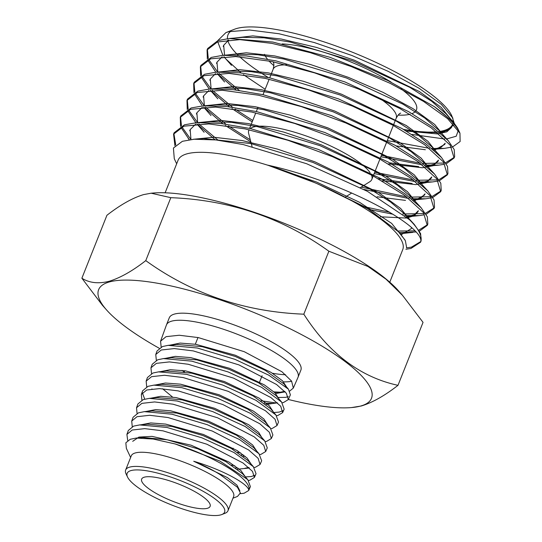 <?xml version="1.0" encoding="UTF-8"?>
<svg xmlns="http://www.w3.org/2000/svg" width="542" height="542" viewBox="0 0 542 542"><rect width="100%" height="100%" fill="white"/><g stroke="black" fill="none" stroke-linecap="round" stroke-linejoin="round"><path stroke-width="0.81" d="M288.364 399.474A146.855 36.253 -158.3 0 0 351.616 407.564A146.855 36.253 -158.3 0 0 360.626 406.046A146.855 36.253 -158.3 0 0 290.16 328.811A146.855 36.253 -158.3 0 0 109.525 281.908A146.855 36.253 -158.3 0 0 106.713 310.112A146.855 36.253 -158.3 0 0 159.172 348.221M81.876 278.222C89.322 282.951 98.393 283.974 109.098 281.291C120.195 277.924 132.417 271.041 145.764 260.627L170.818 197.674L151.164 193.209L143.589 194.605C132.655 197.884 120.432 204.774 106.93 215.269L81.876 278.222L102.438 305.302L106.713 310.112M145.764 260.627C192.119 294.021 244.801 311.867 303.818 314.184C328.933 353.418 360.322 377.137 397.991 385.328C384.644 395.735 372.422 402.618 361.324 405.985L351.616 407.564M221.786 514.548L225.018 513.281A55.074 13.591 -158.3 0 0 227.986 510.733L233.622 496.567A55.074 13.591 -158.3 0 0 195.459 466.926A55.074 13.591 -158.3 0 0 135.371 452.929A55.074 13.591 -158.3 0 0 131.286 455.842L125.649 470.009A55.074 13.591 -158.3 0 0 126.056 473.898L127.539 477.041A52.445 12.947 -158.3 0 0 169.68 504.196A52.445 12.947 -158.3 0 0 220.723 514.9A52.445 12.947 -158.3 0 0 221.786 514.548A52.445 12.947 -158.3 0 0 194.246 486.675A52.445 12.947 -158.3 0 0 131.042 470.564A52.445 12.947 -158.3 0 0 127.539 477.041M227.986 510.733A55.074 13.591 -158.3 0 0 189.822 481.1A55.074 13.591 -158.3 0 0 129.734 467.096A55.074 13.591 -158.3 0 0 125.649 470.009M240.316 493.674L244.096 493.24L248.724 490.483C249.388 484.921 224.889 470.531 193.718 461.249C203.738 465.409 212.545 469.867 220.147 474.609L237.477 487.292L240.391 492.942L237.525 496.411L232.972 498.2M248.724 490.483A66.849 16.504 -158.3 0 0 248.744 490.435A66.849 16.504 -158.3 0 0 175.235 443.986L219.849 461.032L247.789 479.65L250.404 486.621L248.744 490.435M130.636 457.475L126.361 448.369L125.832 442.814L130.249 439.271L136.157 438.072L153.169 439.02L175.235 443.986M282.186 402.767L283.432 402.557L288.31 399.589L286.352 393.241L276.555 384.508L238.941 364.901L193.264 350.911L174.328 348.587L161.245 349.997L155.764 354.509L156.34 360.335M155.764 354.509L157.024 351.02L162.498 346.534L168.108 345.356L197.295 348.011L234.91 359.319L268.785 375.193L288.405 389.149L290.39 394.82L288.31 399.589M288.31 396.642L285.695 397.354L278.561 397.476M289.753 391.039L293.33 388.072L291.596 381.121L281.962 371.778L244.246 351.69L198.297 337.585L179.246 335.247L166.089 336.657L160.567 341.203L161.17 347.056M293.33 388.072L297.992 377.368A70.806 17.48 -158.3 0 0 298.046 377.239A70.806 17.48 -158.3 0 0 248.974 339.136A70.806 17.48 -158.3 0 0 171.719 321.135A70.806 17.48 -158.3 0 0 166.469 324.882A70.806 17.48 -158.3 0 0 166.421 325.01L160.567 341.203M248.487 480.483L249.72 480.273L254.394 477.461L252.497 471.384L243.073 463.024L206.902 444.23L162.973 430.843L144.761 428.641L132.18 430.023L126.903 434.406L127.722 440.558M126.903 434.406L128.312 430.497L133.596 426.12L139.64 424.928L167.051 427.482L202.037 437.868L234.049 452.563L253.358 466.669L256.034 473.694L254.394 477.461M254.564 475.334L251.346 476.533L245.485 476.926M254.069 467.516L255.35 467.306L260.038 464.501L258.148 458.336L248.642 449.955L212.234 431.026L168.02 417.536L149.7 415.287L137.018 416.696L131.72 421.066L132.248 426.662M131.72 421.066L133.095 417.259L138.413 412.848L144.355 411.642L171.916 414.196L207.2 424.677L239.442 439.46L258.968 453.681L261.657 460.788L260.038 464.501M259.699 454.569L260.959 454.365L265.695 451.513L263.791 445.321L254.239 436.866L217.593 417.807L173.074 404.21L154.633 401.94L141.862 403.363L136.53 407.753L137.058 413.404M137.892 403.986L143.23 399.603L149.253 398.377L177.112 400.999L212.681 411.588L245.187 426.527L264.706 440.856L267.274 447.895L265.695 451.513M265.343 441.622L266.576 441.418L271.352 438.519L269.421 432.313L259.814 423.756L222.918 404.562L178.115 390.87L159.544 388.614L146.713 390.003L141.333 394.461L141.889 400.138M141.333 394.461L142.668 390.755L148.047 386.324L153.874 385.138L181.861 387.679L217.843 398.356L250.702 413.478L270.343 427.956L272.897 434.969L271.352 438.525M270.925 428.661L272.206 428.444L277.003 425.558L275.072 419.271L265.397 410.694L228.263 391.351L183.169 377.564L164.477 375.267L151.557 376.67L146.144 381.134L146.713 386.859M146.144 381.134L147.444 377.53L152.871 373.038L158.501 371.873L186.638 374.359L222.87 385.098L256.014 400.342L275.925 414.969L278.527 422.049L277.003 425.558M276.528 415.707L277.822 415.497L282.646 412.591L280.722 406.249L270.98 397.618L233.602 378.147L188.209 364.251L169.402 361.914L156.394 363.357L150.961 367.808L151.516 373.587M150.961 367.808L152.241 364.271L157.681 359.793L163.393 358.594L191.726 361.141L228.196 371.968L261.603 387.334L281.589 402.035L284.143 409.163L282.646 412.591M282.89 410.667L279.306 412.076L273.852 412.537M231.712 465.104L234.862 465.808M237.647 452.265L240.716 452.936M144.714 399.149L142.336 392.74M298.046 377.239L300.864 370.159A70.806 17.48 -158.3 0 0 251.793 332.056A70.806 17.48 -158.3 0 0 174.544 314.048A70.806 17.48 -158.3 0 0 169.287 317.795L166.469 324.882M370.064 172.62A66.219 16.348 -158.3 0 0 315.092 139.287A66.219 16.348 -158.3 0 0 253.683 126.977A66.219 16.348 -158.3 0 0 250.302 128.535M249.144 129.762A66.219 16.348 -158.3 0 0 248.771 130.48A66.219 16.348 -158.3 0 0 248.676 133.583L252.071 146.604M144.382 477.156A36.842 9.092 -158.3 0 0 141.645 479.108A36.842 9.092 -158.3 0 0 167.18 498.938A36.842 9.092 -158.3 0 0 207.383 508.308A36.842 9.092 -158.3 0 0 210.113 506.357A36.842 9.092 -158.3 0 0 184.578 486.526A36.842 9.092 -158.3 0 0 144.382 477.156M438.546 131.625A120.893 29.844 -158.3 0 0 443.668 130.622A120.893 29.844 -158.3 0 0 452.855 123.61M453.166 121.855A120.893 29.844 -158.3 0 0 452.272 116.916M454.176 123.007L451.743 115.69A120.893 29.844 -158.3 0 0 354.597 53.109A120.893 29.844 -158.3 0 0 236.956 28.428A120.893 29.844 -158.3 0 0 234.503 29.241L225.899 32.615L217.748 40.65M406.229 131.008L437.204 133.901L446.804 131.841L451.452 127.56L451.92 126.381L447.868 130.371L439.657 132.539L444.135 131.869L453.993 124.823M452.888 118.129L441.337 104.376L418.986 88.204L388.187 71.348L351.988 55.535L314.387 42.574L279.055 33.76L249.503 30.006L228.629 31.707L225.899 32.615M230.96 31.138A120.893 29.844 -158.3 0 0 227.491 38.672M227.701 39.993A120.893 29.844 -158.3 0 0 238.121 55.27M239.747 56.808A120.893 29.844 -158.3 0 0 268.398 77.547M403.472 129.396A120.893 29.844 -158.3 0 0 436.534 131.848M403.905 129.64L415.484 131.36L437.611 132.715M444.725 139.003L411.9 134.45M217.613 41.477L222.904 55.325M223.893 56.612L225.98 59.085L241.163 72.953M243.426 74.688L265.167 89.274M387.293 140.561L429.379 148.312M431.859 148.481L444.406 148.386L451.622 147.153M452.827 146.787L460.124 141.53L459.955 133.224L447.604 118.637L423.505 101.381L390.226 83.366L351.148 66.517L310.288 52.669L271.854 43.367L239.801 39.634L217.41 41.978L207.078 49.952L207.64 48.543L217.965 40.582L229.164 38.509L272.863 42.046L329.841 57.256L387.828 80.541L434.338 106.639L453.498 122.221L457.516 127.98L459.541 132.282A134.728 33.258 -158.3 0 0 434.338 106.639M459.955 133.224A134.728 33.258 -158.3 0 0 459.541 132.282M200.384 66.788L200.933 65.392L211.265 57.418L222.606 55.352L246.237 55.928L276.007 60.887L344.814 81.896L408.566 111.618L432.401 126.882L448.268 140.724L454.216 149.572L454.643 156.611L454.088 158.007L450.233 145.168L431.33 127.898L399.698 108.427L359.183 89.281L314.753 72.926L271.833 61.517L235.682 56.571L210.709 58.814L200.377 66.788L200.655 75.853M454.325 157.295L445.571 162.749M446.222 163.813L454.088 158.007M193.677 83.637L194.226 82.249L204.558 74.274L216.251 72.167L239.977 72.824L269.814 77.852L338.438 98.868L401.94 128.508L425.673 143.698L441.5 157.512L447.502 166.394L447.943 173.447L447.387 174.842L443.525 162.024L424.643 144.741L393.004 125.263L352.483 106.117L308.046 89.755L265.119 78.353L228.975 73.407L204.009 75.65L193.677 83.637L193.955 92.702M447.624 174.138L439.25 179.504M418.112 181.895L432.584 181.922L438.315 180.987M439.535 180.655L447.387 174.842M186.976 100.473L187.525 99.084L197.857 91.117L209.585 89.01L233.216 89.667L262.978 94.667L331.616 115.663L395.043 145.256L418.763 160.405L434.664 174.199L440.795 183.203L441.235 190.296L440.687 191.678L436.838 178.86L417.963 161.591L386.338 142.133L345.83 122.973L301.386 106.618L258.453 95.209L222.281 90.257L197.308 92.499L186.976 100.473L187.254 109.538M440.924 190.967L432.157 196.441M411.398 198.745L425.904 198.758L431.608 197.823M432.807 197.498L440.687 191.678M180.276 117.309L180.825 115.941L191.157 107.96L203.175 105.839L226.895 106.544L256.603 111.584L324.915 132.519L388.241 162.038L411.94 177.166L427.828 190.913L434.047 199.978L434.528 207.146L433.979 208.528L430.131 195.703L411.243 178.433L379.61 158.955L339.096 139.809L294.658 123.447L251.732 112.038L215.574 107.092L190.608 109.328L180.276 117.309L180.554 126.388M434.217 207.83L425.463 213.291M426.1 214.341L433.979 208.528M173.569 134.159L174.118 132.783L184.449 124.816L196.726 122.661L220.458 123.434L250.194 128.508L318.405 149.436L381.493 178.867L405.186 193.961L421.1 207.728L427.34 216.827L427.828 223.988L427.286 225.357L423.404 212.511L404.501 195.228L372.855 175.757L332.334 156.611L287.91 140.27L244.998 128.874L208.86 123.928L183.907 126.178L173.569 134.159L174.924 145.764M427.516 224.666L418.756 230.14M419.4 231.183L427.286 225.357M444.264 163.047L422.774 163.433M420.07 163.156L381.405 155.344M239.225 90.392L218.927 73.36M217.688 72.066L208.711 59.539M208.284 58.563L207.39 49.261M207.078 49.952L207.342 59.017M207.708 59.966L215.425 71.578M217.125 73.455L236.231 90.013M380.85 156.74L422.259 164.836M424.806 165.059L438.986 165.114L444.433 164.273M437.584 179.89L416.093 180.29M413.377 180.012L374.705 172.2M252.755 120.473L235.106 109.071M232.511 107.221L212.207 90.196M210.98 88.915L202.01 76.368M201.59 75.399L200.669 66.151M201.014 76.795L209.253 89.037M210.411 90.29L229.53 106.842M231.969 108.624L252.199 121.869M374.149 173.589L415.565 181.685M430.876 196.726L409.379 197.132M406.696 196.854L361.182 187.125M250.302 139.836L228.399 125.907M225.824 124.084L205.513 107.045M204.293 105.765L195.296 93.224M194.876 92.262L193.982 82.953M194.314 93.644L201.82 105.019M203.731 107.14L222.864 123.705M225.276 125.466L250.831 141.862M363.899 189.443L408.878 198.528M424.183 213.582L402.726 213.982M389.684 212.234L364.393 206.719M218.08 140.188L198.785 123.881M197.566 122.6L188.589 110.06M188.176 109.098L187.275 99.796M187.613 110.48L195.858 122.729M197.01 123.969L215.228 139.863M368.899 209.381L392.936 214.225M404.711 215.574L419.345 215.587L424.325 214.801M414.793 230.872L398.024 231.014M190.933 139.518L181.882 126.903M181.468 125.954L180.54 116.754M180.913 127.316L189.321 139.728M399.468 232.525L415.829 232.003M420.795 241.536L411.466 247.118L406.446 247.918M175.75 144.931L173.867 133.488M405.883 249.273L410.924 248.473L420.578 242.206L420.795 241.563C423.891 225.675 343.35 181.706 267.552 165.1L314.428 182.546A120.893 29.844 -158.3 0 0 267.545 165.141A120.893 29.844 -158.3 0 0 187.065 153.806A120.893 29.844 -158.3 0 0 178.094 160.208L165.127 192.796M389.779 282.192L402.747 249.605A120.893 29.844 -158.3 0 0 317.937 184.09M399.501 232.559L366.568 207.722L317.964 184.036L367.801 208.724L399.501 232.559L405.369 240.709L406.581 247.335M176.665 163.792L174.28 158.711L173.413 148.041L182.369 141.313L194.056 139.233L215.831 139.931L243.189 144.545L306.63 163.731L367.408 191.333L409.454 219.673L414.23 224.388L420.606 233.595L421.12 240.838L420.578 242.206M317.964 184.036L314.428 182.546M397.991 385.328L423.045 322.368L402.476 295.288L386.046 279.211L367.991 266.488L328.872 251.224C282.517 217.837 229.835 199.984 170.818 197.674M303.818 314.184L328.872 251.224M272.457 373.255A70.806 17.48 -158.3 0 0 285.593 374.752M151.164 193.209L153.305 193.027A146.855 36.253 21.7 0 1 283.242 222.931A146.855 36.253 21.7 0 1 398.207 290.485L402.476 295.288M420.795 241.563A134.728 33.258 -158.3 0 0 409.454 219.673M458.329 130.331L456.208 136.232L446.777 138.901M360.41 187.607L369.752 181.766A66.219 16.348 -158.3 0 0 371.819 179.449A66.219 16.348 -158.3 0 0 371.426 174.998M453.498 122.221L445.958 113.752L431.642 101.252L409.827 87.37L353.357 61.165L290.329 42.093L264.076 37.818L242.87 37.337L229.164 38.509M434.108 150.371L444.725 144.416L445.192 143.23L441.188 147.241L432.97 149.402M448.268 140.724L439.115 130.5L424.738 118L402.95 104.159L346.562 78.021L283.683 58.99L257.531 54.715L236.305 54.22L222.606 55.352M388.533 163.887L422.394 167.742L432.963 165.771L438.017 161.306L438.478 160.12L434.467 164.111L426.297 166.286M441.5 157.512L432.326 147.316L417.984 134.856L396.222 121.042L340.03 94.979L277.301 75.948L251.163 71.632L229.903 71.07L216.251 72.167M381.947 180.798L415.755 184.612L426.303 182.627L431.303 178.135L431.764 176.949L427.787 180.967L419.637 183.155L432.584 181.922M434.664 174.199L425.511 164.077L411.08 151.604L389.305 137.817L333.174 111.808L270.58 92.824L244.456 88.522L223.216 87.953L209.585 89.01M414.074 200.987L424.562 195.039L425.023 193.853L421.073 197.85L412.943 200.025M427.828 190.913L418.661 180.825L404.224 168.386L382.489 154.639L326.521 128.718L264.076 109.755L238.006 105.426L216.793 104.823L203.175 105.839M380.443 216.793L406.182 218.047L414.007 215.845L417.862 211.908L418.316 210.723L414.359 214.707L406.304 216.902L419.345 215.594M421.1 207.728L411.913 197.674L397.482 185.256L375.769 171.529L319.936 145.649L257.599 126.692L231.522 122.336L210.276 121.679L196.726 122.661M401.324 234.639L411.148 228.738L411.602 227.552M414.23 224.388L405.05 214.395L390.525 201.97L368.817 188.277L313.052 162.471L250.871 143.569L203.663 138.562L194.056 139.233M415.484 131.36L431.974 132.865M451.533 120.148L441.188 107.37L419.373 91.551L354.509 60.25L316.528 47.432L281.298 39.038L252.85 35.894L232.41 38.299M228.832 39.891L223.677 45.325L224.564 55.216M396.236 145.94L425.355 149.741M444.853 137.187L434.731 124.477L413.018 108.657L383.052 92.357L348.174 77.282L310.153 64.417L274.808 55.955L246.325 52.784L225.75 55.149M222.206 56.727L216.963 62.215L217.816 72.059M389.657 162.844L418.688 166.624M438.105 154.009L427.923 141.286L406.229 125.5L341.541 94.2L303.595 81.341L268.304 72.879L239.821 69.667L219.205 71.984M215.553 73.57L210.282 79.064L211.109 88.902M378.187 178.67L412.15 183.501M431.371 170.818L421.134 158.115L399.454 142.35L334.868 111.096L296.989 98.265L261.793 89.803L233.277 86.564L212.627 88.827M208.988 90.385L203.568 95.914L204.381 105.758M377.069 196.787L405.491 200.384M424.569 187.573L414.257 174.849L392.516 159.097L328.018 127.939L290.234 115.141L255.092 106.686L226.651 103.447L205.987 105.676M202.329 107.235L196.854 112.824L197.654 122.6M417.821 204.388L407.462 191.672L385.762 175.967L321.433 144.87L283.73 132.079L248.602 123.617L220.194 120.338L199.483 122.506M195.723 124.064L190.174 129.64L190.96 139.518M411.053 221.156L400.619 208.446L378.919 192.769L314.753 161.767L277.186 149.016L242.132 140.547L213.758 137.234L192.986 139.314M404.989 239.95L391.67 223.399L359.61 202.342L316.691 182.092L267.552 165.1M283.581 381.859A70.806 17.48 -158.3 0 0 291.691 381.256M261.027 400.762L275.688 402.916M273.947 391.873L281.122 392.272M220.147 474.609L237.477 487.292M136.157 438.072L142.783 437.469L167.173 439.786L197.884 448.857L225.885 461.621L242.647 473.803L247.789 479.65M139.64 424.928L147.478 424.19L171.882 426.418L202.959 435.558L231.251 448.444L248.175 460.734L253.358 466.662M249.334 468.003L237.586 469.203M144.355 411.642L152.221 410.883L176.787 413.092L208.101 422.293L236.576 435.253L253.751 447.678L258.961 453.681M245.255 456.398L243.277 456.235M149.253 398.377L157.227 397.577L182.071 399.861L213.562 409.142L242.301 422.259L259.449 434.765L264.706 440.849M151.78 389.298L151.963 388.885M153.874 385.138L161.977 384.305L186.882 386.514L218.785 395.897L247.816 409.156L265.031 421.778L270.343 427.956M172.546 397.056L162.586 388.756M158.501 371.873L166.651 371.013L191.699 373.167L223.839 382.591L253.094 395.931L270.58 408.702L275.925 414.969M163.393 358.594L171.618 357.693L196.882 359.908L229.164 369.393L258.663 382.855L276.21 395.701L281.589 402.035M277.524 402.841L266.047 404.42M184.043 371.812L182.01 370.382M172.756 345.071L176.462 344.414L202.186 346.677L235.255 356.467L265.282 370.376L284.164 384.095L285.851 386.541M285.167 391.846L275.709 393.56M193.718 461.249L227.308 477.549L236.949 485.131L239.896 490.862M132.715 441.31L138.915 437.082L152.011 436.378L191.089 445.185L229.056 462.109L240.872 470.483L245.499 477.041M140.859 424.813L150.751 422.929L165.642 424.095L203.446 434.488L237.037 450.51L247.132 458.092L251.095 464.081M248.744 467.461L244.815 468.288L249.259 467.929M238.026 468.119L235.763 467.841M145.791 411.507L155.669 409.61L170.703 410.816L208.704 421.263L242.423 437.353L252.68 445.009L256.657 451.025M243.724 455.151L241.495 454.894M150.662 398.234L160.717 396.297L176.062 397.571L214.632 408.289L248.649 424.704L258.71 432.408L262.281 438.37M155.412 384.983L165.398 383.011L180.561 384.176L219.185 394.786L253.527 411.188L263.839 418.952L267.877 425.084M160.269 371.69L170.276 369.705L185.567 370.884L224.429 381.554L258.968 398.058L269.415 405.897L273.446 412.062M165.208 358.397L175.262 356.379L190.676 357.605L229.639 368.316L264.421 384.922L274.963 392.814L279.015 399.007M272.28 403.458L264.367 403.119M169.978 345.146L180.134 343.079L195.703 344.299L235.377 355.254L271.014 372.361L282.484 380.769L287.043 387.672M284.679 391.324L279.272 392.442L274.543 392.415M286.596 64.891A66.219 16.348 -158.3 0 0 278.066 65.704A66.219 16.348 -158.3 0 0 273.154 69.213L269.72 77.831M400.68 113.129C399.468 113.359 397.977 115.04 396.202 118.176A66.219 16.348 -158.3 0 0 379.942 98.522M412.035 113.617A81.95 20.23 -158.3 0 0 400.775 88.631M391.006 82.059A81.95 20.23 -158.3 0 0 282.111 43.922M264.469 54.308A81.95 20.23 -158.3 0 0 267.416 59.125M268.961 60.934A81.95 20.23 -158.3 0 0 273.893 65.697M398.072 115.114A81.95 20.23 -158.3 0 0 410.125 114.233M136.53 407.753L137.885 403.986M269.171 79.22L263.019 94.674M258.019 107.235L256.312 111.523M255.77 112.892L249.605 128.379M249.063 129.741L248.771 130.48M197.986 337.524L195.316 344.238M184.761 370.755L184.327 371.853M273.154 69.213C274.015 65.711 274.089 63.461 273.364 62.465M262.104 375.714L259.584 382.035M233.243 448.234L232.809 449.325M345.816 196.726L351.724 193.033M396.202 118.176L393.865 124.037M393.316 125.426L387.157 140.893M386.609 142.275L380.457 157.736M379.908 159.118L373.756 174.578M373.208 175.947L371.819 179.449M223.677 45.325L223.202 46.504M216.963 62.215L216.488 63.394M210.282 79.064L209.808 80.243M203.568 95.914L203.087 97.093M196.854 112.824L196.373 114.003M190.174 129.64L189.686 130.818M188.23 138.488L189.3 139.728M412.868 232.403L400.511 233.683M196.936 123.976L204.124 132.275M203.663 107.14L210.987 115.554M425.904 198.758L412.957 200.032M210.357 90.29L217.816 98.813M217.078 73.455L224.584 81.991M438.986 165.114L426.31 166.292M225.98 59.085L231.509 65.345M444.406 148.379L432.983 149.416M176.462 344.414L168.108 345.356M284.164 384.095L288.405 389.149"/></g></svg>
